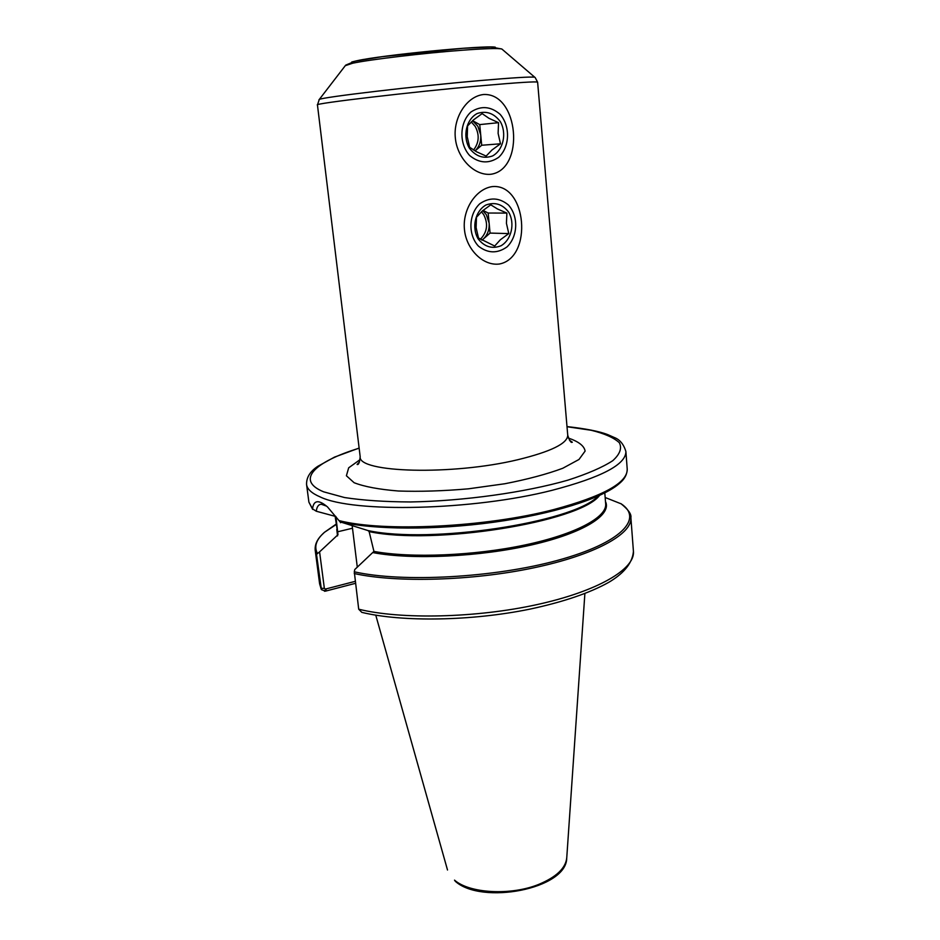 <?xml version="1.0" encoding="UTF-8"?>
<svg xmlns="http://www.w3.org/2000/svg" width="940" height="940" viewBox="0 0 940 940"><rect width="100%" height="100%" fill="white"/><g stroke="black" fill="none" stroke-linecap="round" stroke-linejoin="round"><path stroke-width="1.41" d="M483.477 94.517C518.751 92.543 525.389 169.2 490.997 174.253C474.089 176.003 457.122 157.967 455.348 138.039C453.115 118.158 466.322 96.432 483.477 94.517M492.161 186.613C526.764 183.089 533.203 257.525 499.457 263.999C482.843 266.279 466.181 248.936 464.466 229.595C462.292 210.313 475.311 189.069 492.161 186.613M352.183 525.742L357.306 567.231M358.704 609.202C400.687 619.636 475.875 618.027 536.857 604.632C597.981 591.26 635.205 568.97 633.431 551.392C632.256 565.011 621.058 575.045 608.838 582.283C589.709 593.011 563.365 601.964 529.808 609.155C471.41 621.105 402.109 622.174 361.806 612.363L358.704 609.202L354.298 571.802L354.768 569.534L373.932 551.404L369.126 531.594L367.987 530.56L340.022 521.829L327.543 506.977C318.648 499.41 313.643 500.045 312.515 508.846L316.298 511.243C316.839 506.707 318.519 504.38 321.327 504.251L326.591 506.155M605.16 497.495L621.258 503.875M324.582 591.284L325.498 589.051L324.359 588.405L319.588 551.862L316.522 554.365L321.433 589.639L325.428 591.154L355.473 583.329M319.588 551.862L337.989 534.707L335.886 516.518L316.298 511.243M355.226 581.343L325.498 589.051M494.687 246.033L478.484 237.996L476.11 227.633L476.463 217.281L482.267 211.03L490.774 204.814L497.471 208.974L506.883 213.098L506.437 223.344L508.775 233.59L500.35 239.759L494.687 246.033M508.775 233.59L490.069 233.085L481.95 240.217M506.883 213.098L488.166 213.028L490.069 233.085M481.879 240.17L483.16 239.16C487.566 235.012 489.552 229.642 489.117 223.074L486.309 214.649L482.749 210.619M483.007 210.395L488.166 213.028M478.178 238.948C484.558 246.903 492.172 249.182 501.008 245.775C511.513 239.665 515.202 223.544 508.693 212.182C502.454 204.145 494.863 201.759 485.91 205.014C475.194 211.065 471.445 227.574 478.178 238.948M480.375 239.265C487.272 232.098 488.389 223.885 483.712 214.637L481.445 211.77M506.977 246.926C497.342 253.718 487.837 253.459 478.484 246.163C467.909 234.965 468.508 214.308 479.799 203.745C489.67 197.047 499.211 197.459 508.423 204.991C518.704 216.341 517.964 236.445 506.977 246.926M486.156 156.075L476.556 151.775L469.647 147.251L467.239 136.711L467.568 125.901L473.49 119.897L482.138 113.611L488.976 118.311L498.541 122.682L498.118 133.386L500.491 143.797L491.949 150.024L486.156 156.075M500.491 143.797L481.703 145.254L475.029 150.929C479.271 146.804 481.163 141.482 480.716 134.937L481.703 145.254M498.541 122.682L479.729 124.597L480.716 134.937L477.837 126.195L472.55 120.708M472.573 120.684L479.729 124.597M469.33 148.109C475.84 156.498 483.595 159.107 492.595 155.934C503.276 150.024 507.024 133.597 500.374 121.707C494.017 113.223 486.274 110.497 477.156 113.529C466.252 119.368 462.457 136.194 469.33 148.109M473.525 150.024C479.071 142.821 479.647 134.96 475.24 126.454L471.245 121.906M498.67 157.321C488.859 163.948 479.189 163.349 469.647 155.523C458.861 143.644 459.449 122.447 470.94 112.001C480.986 105.48 490.704 106.244 500.092 114.304C510.573 126.336 509.832 146.946 498.67 157.321M537.621 82.191L567.736 435.22C567.607 443.457 550.993 451.611 517.905 459.695C452.175 475.593 357.482 472.703 360.173 456.676L317.45 104.939C312.245 103.659 411.544 91.92 482.643 85.634C518.363 82.485 536.693 81.334 537.621 82.191L535.154 77.515M345.286 65.683L352.688 63.215C369.772 59.549 424.093 53.063 462.233 50.231C485.122 48.539 498.318 48.128 501.819 48.998L502.348 49.456M351.76 62.005L356.906 60.748C381.875 55.096 483.783 45.144 495.263 47.176M318.919 99.863L319.283 99.452C321.598 97.267 415.128 86.175 481.08 80.487C512.864 77.738 530.736 76.645 534.707 77.198L501.819 48.998L491.009 47.024L463.15 48.281L382.298 56.67L355.296 61.112L345.709 65.13L319.283 99.452L317.45 104.939M360.126 459.589L348.681 467.815L346.402 475.757L354.11 482.714C364.238 486.662 378.996 489.435 398.384 491.009C419.91 491.738 443.234 491.009 468.379 488.824L504.851 483.748C527.845 479.247 547.139 474.089 562.755 468.273L578.993 459.472L585.115 451.082C584.234 445.913 578.652 441.577 568.371 438.064M359.139 448.204C314.595 461.822 295.219 480.246 323.63 491.82L344.522 497.542C362.946 500.374 384.989 501.843 410.627 501.96C463.972 500.997 525.096 492.443 567.901 480.152C587.606 473.807 602.552 467.321 612.751 460.694C619.93 454.208 622.139 448.216 619.354 442.74C613.914 437.699 604.514 433.54 591.143 430.262L567.008 426.725M340.022 521.829C373.321 529.819 434.926 530.301 493.805 522.217C552.708 514.121 601.518 498.623 618.638 484.112C620.588 482.408 626.933 477.79 627.227 469.248L625.887 451.494C623.678 444.221 619.801 439.556 614.255 437.488L607.686 434.586C599.321 431.343 585.761 428.675 566.996 426.584M367.987 530.56C430.426 544.119 571.673 522.711 597.441 496.825M338.905 520.56C383.332 532.158 485.545 527.364 553.719 509.574C602.963 496.297 627.474 482.855 627.227 469.248M312.668 509.41L308.896 502.148L306.569 484.488C307.157 489.129 311.692 493.288 320.188 496.931C353.005 513.064 472.926 510.538 552.003 490.339C601.459 477.414 626.087 464.466 625.887 451.494M308.896 502.148L312.515 508.846M321.198 589.157L319.612 583.822L320.963 588.264L324.359 588.405M341.537 522.17L340.48 522.711M319.612 583.822L315.206 550.241L316.522 554.365M335.709 516.365L336.097 517.047M369.126 531.594C433.904 545.517 579.369 522.005 599.391 495.65M335.098 516.142L337.989 534.707M373.932 551.404C410.956 558.278 474.136 555.775 524.92 544.989C575.809 534.226 607.04 517.212 605.677 503.934L604.796 492.913M336.12 524.144L324.464 532.298C316.334 539.442 313.925 546.363 317.227 553.049M336.779 529.349L337.507 535.929M373.427 552.685C412.202 559.981 479.706 556.844 531.664 544.906C583.764 532.992 612.105 514.826 605.489 501.584M354.298 571.802C402.144 582.706 494.24 577.795 557.761 560.311C621.61 542.909 643.912 518.351 620.788 503.57M354.251 573.541C396.351 582.918 471.986 580.85 533.427 567.889C594.996 554.976 632.561 533.944 630.881 517.623C631.574 514.18 628.237 509.504 620.882 503.617M326.333 588.84L325.428 591.154M352.465 528.233L337.613 531.805M566.714 858.337C566.362 889.134 481.597 905.091 455.324 881.309L454.525 880.134C469.53 893.447 510.937 895.761 538.761 884.387C556.433 877.02 565.774 868.114 566.761 857.68L584.88 593.551M567.736 435.22C570.85 445.243 572.53 441.647 572.307 442.235L569.428 440.143M360.173 456.676C359.174 467.121 356.789 463.949 357.13 464.478L359.527 461.834M315.206 550.241C314.771 544.989 316.839 539.995 321.398 535.26L324.464 532.298L336.168 524.52M633.431 551.392L630.881 517.623M359.127 448.063L334.464 457.134L317.767 466.346C310.082 471.445 306.358 477.485 306.569 484.488M447.511 870.005L375.765 615.159"/></g></svg>
